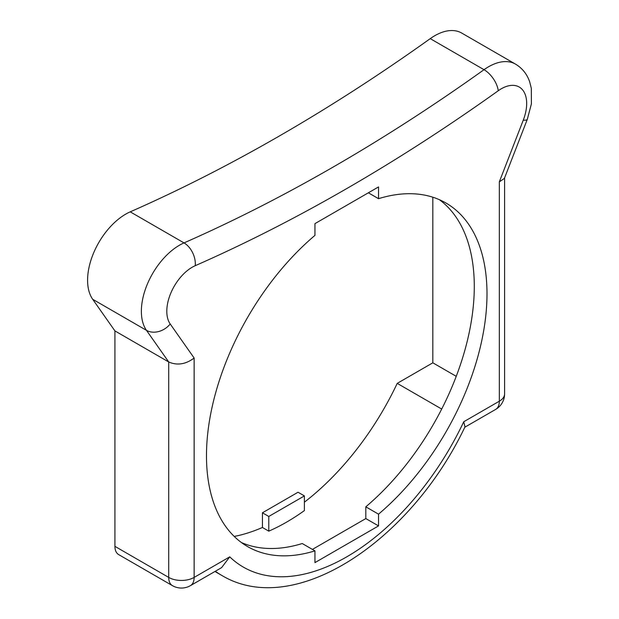 <?xml version="1.0" encoding="UTF-8"?>
<svg xmlns="http://www.w3.org/2000/svg" width="619" height="619" viewBox="0 0 619 619"><rect width="100%" height="100%" fill="white"/><g stroke="black" fill="none" stroke-linecap="round" stroke-linejoin="round"><path stroke-width="0.93" d="M114.925 330.91L168.708 361.968C177.189 365.674 185.669 364.367 194.142 358.03L194.142 577.411A17.982 10.384 180 0 1 168.708 577.411L168.708 361.968L146.479 330.345A53.954 31.151 -60 0 1 179.518 245.194A53.954 31.151 -60 0 1 184.021 242.903A1798.357 1038.287 120 0 0 334.02 166.55A1798.357 1038.287 120 0 0 484.027 69.692A53.954 31.151 -60 0 1 488.53 66.79A53.954 31.151 -60 0 1 515.503 64.113L461.712 33.062A53.954 31.151 120 0 0 430.236 38.641A1798.357 1038.287 -60 0 1 280.237 135.491A1798.357 1038.287 -60 0 1 130.23 211.845A53.954 31.151 120 0 0 93.879 252.335A53.954 31.151 120 0 0 92.695 299.287L114.925 330.91L114.925 546.353A17.982 10.384 120 0 0 118.647 554.585L172.438 585.644A17.982 10.384 -60 0 1 168.708 577.411L114.925 546.353M234.23 536.441A206.808 119.405 120 0 0 262.433 527.481L268.785 531.148A206.808 119.405 120 0 0 286.589 522.126A206.808 119.405 120 0 0 304.393 510.59L304.393 495.912L298.033 492.237L262.433 512.795L262.433 527.481M304.393 502.187A206.808 119.405 120 0 0 397.22 383.37L432.828 362.811L432.828 197.206M441.703 409.051L397.22 383.37M378.534 514.165A198.359 114.523 120 0 0 481.597 341.417A198.359 114.523 120 0 0 445.92 202.993A198.359 114.523 120 0 0 378.534 198.676L378.534 186.93L314.947 223.637L314.947 235.382A198.359 114.523 120 0 0 211.876 408.13A198.359 114.523 120 0 0 247.561 546.562A198.359 114.523 120 0 0 314.947 550.871L314.947 562.625L378.534 525.91L378.534 514.165L365.814 506.822A198.359 114.523 120 0 0 439.358 199.674M229.75 556.852L221.61 567.631L190.42 585.644A17.982 10.384 60 0 0 194.142 577.411L229.75 556.852A206.808 119.405 120 0 0 463.732 421.763L465.001 426.824C411.093 540.519 294.729 619.34 221.625 575.33A224.798 129.789 -60 0 1 215.327 571.26M515.503 64.113C522.281 68.191 527.001 74.071 529.663 81.778L531.303 88.285L531.404 103.837L527.318 119.312L504.392 178.404L499.332 181.831L523.272 120.148A35.964 20.767 120 0 0 501.243 88.811A35.964 20.767 120 0 0 498.241 90.753A1816.339 1048.671 -60 0 1 195.24 265.69A35.964 20.767 120 0 0 192.238 267.215A35.964 20.767 120 0 0 170.21 323.985L194.142 358.03M456.242 376.329L432.828 362.811M312.409 549.409L365.814 518.575L365.814 506.822M241.41 542.538A198.359 114.523 120 0 0 302.234 543.536L314.947 550.871M368.359 192.803L378.534 198.676M365.814 518.575L378.534 525.91M304.393 495.912L268.785 516.463L262.433 512.795M268.785 516.463L268.785 531.148M527.318 119.312A17.982 3.799 -158.8 0 1 523.272 120.148M130.23 211.845L184.021 242.903A17.982 11.537 66.2 0 1 195.24 265.69M498.241 90.753A17.982 9.084 54.5 0 0 484.027 69.692L430.236 38.641M170.21 323.985A17.982 14.183 -35.1 0 1 146.479 330.345L92.695 299.287M463.732 421.763L499.332 401.205L499.332 181.831M495.61 409.438A17.982 17.982 0 0 0 504.601 393.862A17.982 10.384 0 0 1 499.332 401.205A17.982 10.384 60 0 1 495.61 409.438L464.807 427.226M221.625 575.33L214.955 571.476M172.438 585.644A17.982 17.982 0 0 0 190.42 585.644M504.601 177.854L504.601 393.862"/></g></svg>
